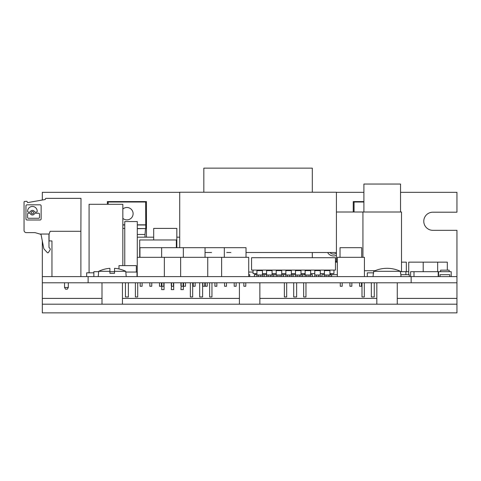 <?xml version="1.0" encoding="UTF-8"?>
<svg xmlns="http://www.w3.org/2000/svg" width="481" height="481" viewBox="0 0 481 481"><rect width="100%" height="100%" fill="white"/><g stroke="black" fill="none" stroke-linecap="round" stroke-linejoin="round"><path stroke-width="0.72" d="M42.316 304.19L456.95 304.19L456.95 312.866L42.316 312.866L42.316 282.786L456.95 282.786L456.95 298.406L397.264 298.406M179.726 192.334L42.316 192.334L42.316 200.024M42.316 240.993L42.316 276.611L456.95 276.611L456.95 230.327L432.846 230.327A9.067 9.067 0 0 1 423.779 221.26A9.067 9.067 0 0 1 432.846 212.199L456.95 212.199L456.95 192.334L400.541 192.334M456.95 304.19L456.95 298.406M363.901 192.334L336.417 192.334M88.119 276.611L88.119 282.786M411.147 276.611L411.147 282.786M456.95 276.611L456.95 282.786M42.316 276.611L42.316 282.786M93.855 272.817L86.67 272.817L86.67 276.611M256.926 274.681L254.407 274.681L254.407 276.611M262.434 274.681L264.147 274.681L264.147 276.611M285.852 274.681L283.333 274.681L283.333 276.611M291.36 274.681L293.073 274.681L293.073 276.611M330.681 273.611L330.681 274.681M373.587 272.853L367.286 272.853L367.286 276.611M400.39 271.693L408.736 271.693M408.736 274.681L408.736 262.145L423.202 262.145L423.202 271.693M423.202 262.145L437.662 262.145L437.662 271.693M248.719 274.681L249.681 274.681L249.681 276.611M304.647 273.611L304.647 274.681M440.025 276.611L440.025 274.681L449.765 274.681L449.765 276.611M139.947 257.329L139.947 247.685L246.019 247.685L246.019 257.329M151.762 282.786L151.762 286.255L149.831 286.255L149.831 282.786M161.406 282.786L161.406 286.255L159.476 286.255L159.476 282.786M142.117 282.786L142.117 286.255L140.187 286.255L140.187 282.786M164.346 276.611L164.346 257.329L137.247 257.329L137.247 276.611M118.975 268.963L118.975 265.62L136.333 265.62L136.333 272.054M122.835 228.397L124.759 228.397M153.692 239.971L153.692 228.397L176.834 228.397L176.834 247.685M236.135 282.786L236.135 286.255L234.205 286.255L234.205 282.786M245.779 282.786L245.779 286.255L243.849 286.255L243.849 282.786M226.491 282.786L226.491 286.255L224.561 286.255L224.561 282.786M164.346 257.329L221.621 257.329L221.621 276.611M221.621 257.329L248.719 257.329L248.719 276.611M255.128 273.611L255.128 274.681M248.719 272.054L253.072 272.054M266.57 274.681L264.051 274.681L264.051 276.611M272.072 274.681L273.785 274.681L273.785 276.611M276.214 274.681L273.689 274.681L273.689 276.611M281.716 274.681L283.429 274.681L283.429 276.611M295.496 274.681L292.977 274.681L292.977 276.611M301.004 274.681L302.717 274.681L302.717 276.611M340.031 257.329L340.031 247.685L361.73 247.685L361.73 257.329M351.845 282.786L351.845 286.255L349.915 286.255L349.915 282.786M361.49 282.786L361.49 286.255L359.56 286.255L359.56 282.786M342.201 282.786L342.201 286.255L340.271 286.255L340.271 282.786M364.43 276.611L364.43 257.329L337.331 257.329L337.331 276.611M364.43 270.731L375.018 270.731M405.892 271.693L405.892 274.681M324.422 274.681L321.903 274.681L321.903 276.611M329.93 274.681L331.643 274.681L331.643 276.611M337.331 274.681L331.547 274.681L331.547 276.611M400.853 274.681L409.265 274.681L409.265 276.611M363.901 212.007L363.901 184.043L400.541 184.043L400.541 212.007M336.417 212.007L401.503 212.007L401.503 271.693M179.726 247.685L179.726 192.238L336.417 192.238L336.417 262.145M401.503 262.145L406.325 262.145L406.325 271.693M451.214 276.611L451.214 271.693L438.582 271.693L438.582 276.611M51.96 276.611L51.96 240.933L49.068 240.933L49.068 234.187L50.12 231.289L80.886 231.289L80.886 276.611M64.544 282.786L64.544 287.476L68.302 287.476L68.302 282.786M64.544 287.476L65.506 289.147L67.34 289.147L68.302 287.476M98.677 271.693L93.855 271.693L93.855 276.611M109.915 271.693L114.538 271.693M125.812 272.054L137.007 272.054L137.007 276.611M173.455 282.786L173.455 286.255L171.531 286.255L171.531 282.786M183.099 282.786L183.099 286.255L181.169 286.255L181.169 282.786M163.817 282.786L163.817 286.255L161.887 286.255L161.887 282.786M171.531 285.924L171.284 289.628L173.695 289.628L173.695 282.786M161.887 285.768L161.646 289.628L164.057 289.628L164.057 282.786M181.169 285.768L180.928 289.628L183.339 289.628L183.339 282.786M171.284 285.924L171.284 282.786M161.646 285.768L161.646 282.786M180.928 285.768L180.928 282.786M139.706 257.329L139.706 239.971L176.347 239.971L176.347 247.685M89.081 272.817L89.081 204.293L122.835 204.293L122.835 265.62M137.295 221.555L137.295 257.329L137.295 221.555L124.759 221.555L124.759 265.62M216.847 282.786L216.847 286.255L214.923 286.255L214.923 282.786M207.203 282.786L207.203 286.255L205.279 286.255L205.279 282.786M440.62 271.693L440.62 270.154L449.176 270.154L449.176 271.693M335.455 262.145L337.331 262.145M195.154 282.786L195.154 286.255L193.224 286.255L193.224 282.786M204.798 282.786L204.798 286.255L202.868 286.255L202.868 282.786M185.51 282.786L185.51 286.255L183.58 286.255L183.58 282.786M180.64 257.329L180.64 276.611M207.738 257.329L207.738 276.611M305.14 274.681L302.621 274.681L302.621 276.611M310.642 274.681L312.361 274.681L312.361 276.611M438.197 276.611L438.197 271.693L410.618 271.693L410.618 276.611M413.991 271.693L413.991 276.611M437.662 262.145L447.306 262.145L447.306 270.154M314.784 270.617L314.784 270.16L320.286 270.16L320.286 270.617L314.784 270.617L314.784 276.611M320.286 276.611L320.286 275.012L314.784 275.012M316.474 275.282L316.474 276.611M318.596 275.282L318.596 276.611M320.286 275.012L320.286 270.617M251.557 257.708L335.455 257.708L335.455 270.081L251.557 270.081L251.557 257.708M256.926 273.611L253.072 273.611L253.072 270.081M333.934 270.081L333.934 273.611L329.93 273.611M324.422 273.611L320.286 273.611M314.784 273.611L310.642 273.611M305.14 273.611L301.004 273.611M295.496 273.611L291.36 273.611M285.852 273.611L281.716 273.611M276.214 273.611L272.072 273.611M266.57 273.611L262.434 273.611M324.422 270.617L324.422 270.16L329.93 270.16L324.422 270.16L329.93 270.16L329.93 270.617L324.422 270.617L324.422 276.611M305.14 270.617L305.14 270.16L310.642 270.16L310.642 270.617L305.14 270.617L305.14 276.611M310.642 276.611L310.642 275.012L305.14 275.012M306.83 275.282L306.83 276.611M308.952 275.282L308.952 276.611M310.642 275.012L310.642 270.617M295.496 270.617L295.496 270.16L301.004 270.16L301.004 270.617L295.496 270.617L295.496 276.611M301.004 276.611L301.004 275.012L295.496 275.012M297.186 275.282L297.186 276.611M299.314 275.282L299.314 276.611M301.004 275.012L301.004 270.617M285.852 270.617L285.852 270.16L291.36 270.16L291.36 270.617L285.852 270.617L285.852 276.611M291.36 276.611L291.36 275.012L285.852 275.012M287.542 275.282L287.542 276.611M289.67 275.282L289.67 276.611M291.36 275.012L291.36 270.617M276.214 270.617L276.214 270.16L281.716 270.16L281.716 270.617L276.214 270.617L276.214 276.611M281.716 276.611L281.716 275.012L276.214 275.012M277.898 275.282L277.898 276.611M280.026 275.282L280.026 276.611M281.716 275.012L281.716 270.617M266.57 270.617L266.57 270.16L272.072 270.16L272.072 270.617L266.57 270.617L266.57 276.611M272.072 276.611L272.072 275.012L266.57 275.012M268.26 275.282L268.26 276.611M270.382 275.282L270.382 276.611M272.072 275.012L272.072 270.617M256.926 270.617L256.926 270.16L262.434 270.16L262.434 270.617L256.926 270.617L256.926 276.611M262.434 276.611L262.434 275.012L256.926 275.012M258.616 275.282L258.616 276.611M260.744 275.282L260.744 276.611M262.434 275.012L262.434 270.617M329.93 276.611L329.93 275.012L324.422 275.012M326.112 275.282L326.112 276.611M328.24 275.282L328.24 276.611M329.93 275.012L329.93 270.617M258.838 257.708L260.221 257.708M270.851 257.708L267.767 257.708M280.008 257.708L278.986 257.708M278.986 257.666L277.988 257.708M259.121 257.666L258.676 257.708M261.682 257.708L260.185 257.666M289.989 257.708L287.716 257.708M299.567 257.708L298.485 257.708M298.485 257.666L297.444 257.708M308.838 257.708L306.812 257.708M318.62 257.708L316.6 257.708M328.553 257.708L326.533 257.708M205.038 252.507L211.58 252.507M226.731 252.507L230.868 252.507M246.019 252.507L336.417 252.507M203.83 192.238L203.83 168.134L312.313 168.134L312.313 192.238M312.313 257.708L312.313 252.507M371.326 282.786L371.326 296.957L374.266 296.957L374.266 282.786M361.995 282.786L361.995 296.957L364.309 296.957L364.309 282.786M363.901 202.014L354.07 202.014L354.07 212.007M354.07 202.014L353.246 201.593L353.246 212.007M353.679 201.593L363.901 201.593M293.699 282.786L293.699 296.957L296.639 296.957L296.639 282.786M284.373 282.786L284.373 296.957L286.688 296.957L286.688 282.786M305.97 282.786L305.97 296.957L303.655 296.957L303.655 282.786M199.687 282.786L199.687 296.957L202.627 296.957L202.627 282.786M190.356 282.786L190.356 296.957L192.671 296.957L192.671 282.786M211.953 282.786L211.953 296.957L209.638 296.957L209.638 282.786M122.835 218.362A6.193 6.193 0 0 0 133.105 213.696A6.193 6.193 0 0 0 122.835 209.025M125.439 282.786L125.439 296.957L128.379 296.957L128.379 282.786M137.704 282.786L137.704 296.957L135.389 296.957L135.389 282.786M146.458 237.175L146.458 201.593L145.629 202.014L108.183 202.014L108.183 204.293M108.183 202.014L107.359 201.593L107.359 204.293M137.295 228.685L145.773 228.529L145.629 202.014M145.478 228.685L145.009 234.475L137.295 234.475M145.009 237.175L145.009 234.475M145.629 224.831L137.295 224.831M124.759 224.831L122.835 224.831M107.792 201.593L146.02 201.593M145.773 228.529L137.295 228.529M145.773 224.988L137.295 224.988M124.759 224.988L122.835 224.988M179.726 237.175L176.834 237.175M153.692 237.175L137.295 237.175M335.455 261.279L336.417 261.279M327.639 252.507A6.734 6.734 0 0 0 336.417 255.309M329.936 252.507A4.858 4.858 0 0 0 336.417 253.132M114.538 273.334L114.538 268.308A31.151 31.151 0 0 1 125.745 271.308L114.538 271.308L114.538 273.334L109.915 273.334L109.915 271.308L109.915 273.334M98.707 271.308A31.151 31.151 0 0 1 109.915 268.308L109.915 271.308L98.707 271.308L98.244 276.611M373.346 273.334L373.058 276.611M400.733 273.334L401.022 276.611M400.36 271.308L400.541 273.334L400.36 271.308L373.725 271.308A31.067 31.067 0 0 1 400.36 271.308M373.545 273.334L373.725 271.308L373.545 273.334M40.296 234.163A1.136 1.136 0 0 1 41.15 235.023L43.687 248.034L41.15 235.023A1.136 1.136 0 0 0 40.296 234.163L35.059 232.642L26.329 232.642A2.279 2.279 0 0 1 24.05 230.363L24.05 202.17A0.758 0.758 0 0 1 24.778 201.413L26.9 201.317L27.645 202.609L45.31 199.495L45.31 199.116A0.758 0.758 0 0 1 46.068 198.358L80.994 198.358L80.886 232.642M43.687 248.034A2.85 2.85 0 0 0 44.396 249.441L47.276 252.555A0.758 0.758 0 0 0 48.473 252.447L50.102 249.867A1.136 1.136 0 0 0 49.976 248.485L48.984 247.408L49.976 248.485M49.068 234.644A1.136 1.136 0 0 0 48.936 235.233L48.984 247.408M47.276 252.555L44.396 249.441M50.102 249.867L48.473 252.447M39.755 234.043L49.116 234.043M25.95 218.933A1.064 1.064 0 0 0 27.014 219.997L40.067 219.997A1.064 1.064 0 0 0 41.132 218.933L41.132 205.88A1.064 1.064 0 0 0 40.067 204.816L27.014 204.816A1.064 1.064 0 0 0 25.95 205.88L25.95 218.933M32.407 211.532A1.154 1.154 0 0 0 31.253 212.686A1.154 1.154 0 0 0 32.407 213.841A1.154 1.154 0 0 0 33.562 212.686A1.154 1.154 0 0 0 32.407 211.532M30.327 213.696A2.315 2.315 0 0 0 34.488 213.696A0.8 0.8 0 0 1 35.209 213.245L38.69 213.245A0.8 0.8 0 0 1 39.49 214.045L39.49 217.472A0.8 0.8 0 0 1 38.69 218.272L28.391 218.272A0.8 0.8 0 0 1 27.591 217.472L27.591 214.045A0.8 0.8 0 0 1 28.391 213.245L29.606 213.245A0.8 0.8 0 0 1 30.327 213.696M36.424 212.127A0.8 0.8 0 0 0 37.223 211.327L37.223 211.261A4.816 4.816 0 0 0 32.407 206.451A4.816 4.816 0 0 0 27.591 211.261L27.591 211.327A0.8 0.8 0 0 0 28.391 212.127L29.606 212.127A0.8 0.8 0 0 0 30.327 211.676A2.315 2.315 0 0 1 34.488 211.676A0.8 0.8 0 0 0 35.209 212.127L36.424 212.127M376.821 298.406L259.854 298.406M239.412 298.406L122.445 298.406M102.002 298.406L42.316 298.406M259.854 282.786L259.854 304.19M397.264 282.786L397.264 304.19M122.445 282.786L122.445 304.19M102.002 282.786L102.002 304.19M376.821 282.786L376.821 304.19M239.412 282.786L239.412 304.19M161.646 257.329L161.646 247.685M224.32 257.329L224.32 247.685M362.933 212.007L362.933 257.329M183.339 257.329L183.339 247.685M205.038 257.329L205.038 247.685M125.745 271.308L126.208 276.611"/></g></svg>
